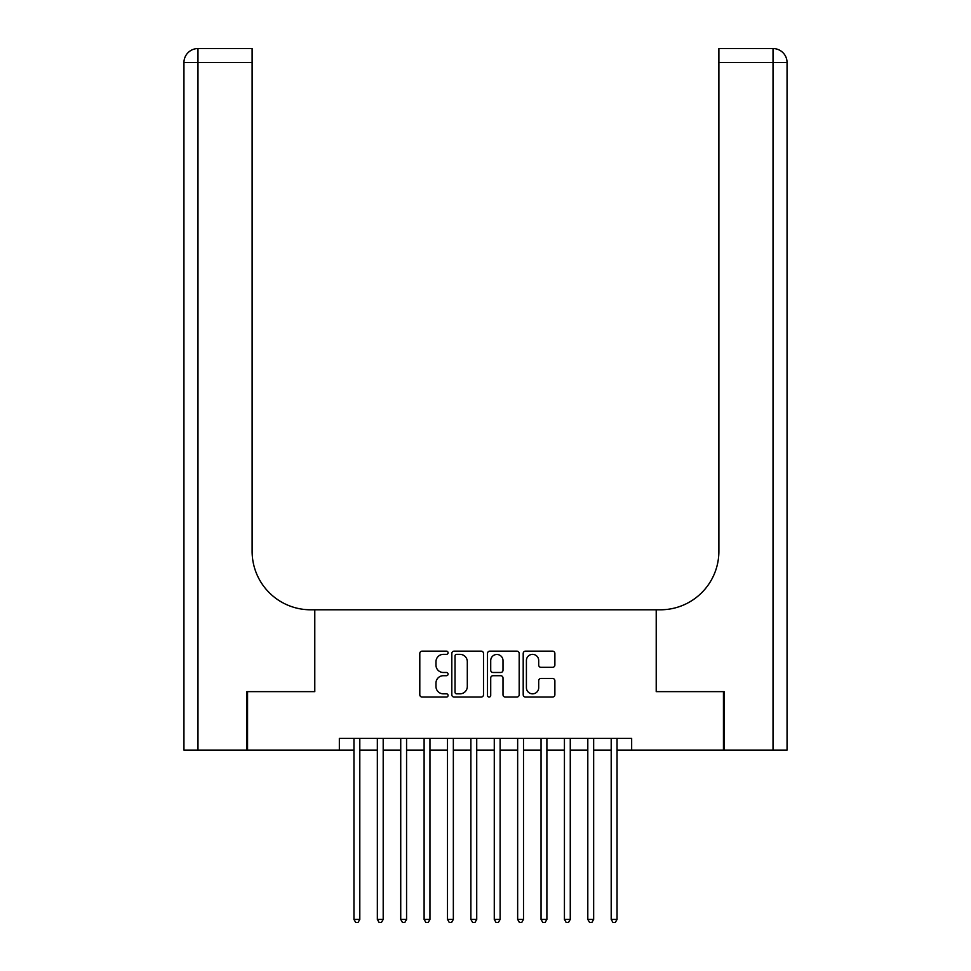<?xml version="1.0" encoding="UTF-8"?>
<svg xmlns="http://www.w3.org/2000/svg" width="971" height="971" viewBox="0 0 971 971"><rect width="100%" height="100%" fill="white"/><g stroke="black" fill="none" stroke-linecap="round" stroke-linejoin="round"><path stroke-width="1.46" d="M448.08 652.755A1.602 1.602 0 0 0 446.478 651.153L422.094 651.153A2.294 2.294 0 0 0 419.8 653.447L419.8 694.763A2.294 2.294 0 0 0 422.094 697.057L446.478 697.057A1.602 1.602 0 0 0 448.08 695.442A1.602 1.602 0 0 0 446.478 693.84L443.322 693.84A7.343 7.343 0 0 1 435.979 686.497L435.979 683.05A7.343 7.343 0 0 1 443.322 675.707L446.478 675.707A1.602 1.602 0 0 0 448.08 674.105A1.602 1.602 0 0 0 446.478 672.49L443.322 672.49A7.343 7.343 0 0 1 435.979 665.147L435.979 661.7A7.343 7.343 0 0 1 443.322 654.357L446.478 654.357A1.602 1.602 0 0 0 448.08 652.755M552.584 667.332A2.294 2.294 0 0 0 554.878 665.038L554.878 653.447A2.294 2.294 0 0 0 552.584 651.153L525.493 651.153A2.294 2.294 0 0 0 523.199 653.447L523.199 694.763A2.294 2.294 0 0 0 525.493 697.057L552.584 697.057A2.294 2.294 0 0 0 554.878 694.763L554.878 680.756A2.294 2.294 0 0 0 552.584 678.462L540.993 678.462A2.294 2.294 0 0 0 538.699 680.756L538.699 687.699A6.142 6.142 0 0 1 532.557 693.84A6.142 6.142 0 0 1 526.416 687.699L526.416 660.498A6.142 6.142 0 0 1 532.557 654.357A6.142 6.142 0 0 1 538.699 660.498L538.699 665.038A2.294 2.294 0 0 0 540.993 667.332L552.584 667.332M339.34 750.098L247.556 750.098L247.556 691.643L314.786 691.643L314.786 609.788L656.214 609.788L656.214 691.643L723.444 691.643L723.444 750.098L631.66 750.098L631.66 738.409L339.34 738.409L339.34 750.098L353.954 750.098M483.497 653.447A2.294 2.294 0 0 0 481.191 651.153L454.112 651.153A2.294 2.294 0 0 0 451.818 653.447L451.818 694.763A2.294 2.294 0 0 0 454.112 697.057L481.191 697.057A2.294 2.294 0 0 0 483.497 694.763L483.497 653.447M489.809 651.153L516.888 651.153A2.294 2.294 0 0 1 519.182 653.447L519.182 694.763A2.294 2.294 0 0 1 516.888 697.057L505.296 697.057A2.294 2.294 0 0 1 503.002 694.763L503.002 678.001A2.294 2.294 0 0 0 500.708 675.707L493.013 675.707A2.294 2.294 0 0 0 490.719 678.001L490.719 695.442A1.602 1.602 0 0 1 489.117 697.057A1.602 1.602 0 0 1 487.503 695.442L487.503 653.447A2.294 2.294 0 0 1 489.809 651.153M359.804 750.098L377.343 750.098M383.193 750.098L400.732 750.098M406.57 750.098L424.109 750.098M429.959 750.098L447.497 750.098M453.348 750.098L470.886 750.098M476.725 750.098L494.275 750.098M500.114 750.098L517.652 750.098M523.503 750.098L541.041 750.098M546.891 750.098L564.43 750.098M570.268 750.098L587.807 750.098M593.657 750.098L611.196 750.098M617.046 750.098L631.66 750.098M456.637 654.357A1.602 1.602 0 0 0 455.023 655.971L455.023 692.238A1.602 1.602 0 0 0 456.637 693.84L459.963 693.84A7.343 7.343 0 0 0 467.306 686.497L467.306 661.7A7.343 7.343 0 0 0 459.963 654.357L456.637 654.357M503.002 660.62A6.142 6.142 0 0 0 496.861 654.478A6.142 6.142 0 0 0 490.719 660.62L490.719 670.196A2.294 2.294 0 0 0 493.013 672.49L500.708 672.49A2.294 2.294 0 0 0 503.002 670.196L503.002 660.62M359.804 738.409L359.804 919.416L353.954 919.416L353.954 738.409M359.804 919.416L358.056 922.45L355.714 922.45L353.954 919.416M246.852 691.643L314.555 691.643L314.555 609.788L310.574 609.788A58.466 58.466 0 0 1 252.12 551.334L252.12 62.581L197.975 62.581L197.975 750.098L246.852 750.098L246.852 691.643M197.975 750.098L183.944 750.098L183.944 62.581A14.031 14.031 0 0 1 197.975 48.55L252.12 48.55L252.12 62.581M252.12 48.55L197.975 48.55A14.031 14.031 0 0 0 183.944 62.581L197.975 62.581L197.975 48.55M310.574 609.788A58.466 58.466 0 0 1 252.12 551.334M773.025 750.098L773.025 48.55A14.031 14.031 0 0 1 787.056 62.581A14.031 14.031 0 0 0 773.025 48.55A14.031 14.031 0 0 1 787.056 62.581L787.056 750.098L724.148 750.098L724.148 691.643L656.445 691.643L656.445 609.788L660.426 609.788A58.466 58.466 0 0 0 718.88 551.334L718.88 48.55L773.025 48.55L718.88 48.55M718.88 62.581L787.056 62.581L787.056 609.788M660.426 609.788A58.466 58.466 0 0 0 718.88 551.334M383.193 738.409L383.193 919.416L377.343 919.416L377.343 738.409M383.193 919.416L381.433 922.45L379.103 922.45L377.343 919.416M406.57 738.409L406.57 919.416L400.732 919.416L400.732 738.409M406.57 919.416L404.822 922.45L402.48 922.45L400.732 919.416M429.959 738.409L429.959 919.416L424.109 919.416L424.109 738.409M429.959 919.416L428.211 922.45L425.868 922.45L424.109 919.416M453.348 738.409L453.348 919.416L447.497 919.416L447.497 738.409M453.348 919.416L451.588 922.45L449.257 922.45L447.497 919.416M476.725 738.409L476.725 919.416L470.886 919.416L470.886 738.409M476.725 919.416L474.977 922.45L472.634 922.45L470.886 919.416M500.114 738.409L500.114 919.416L494.275 919.416L494.275 738.409M500.114 919.416L498.366 922.45L496.023 922.45L494.275 919.416M523.503 738.409L523.503 919.416L517.652 919.416L517.652 738.409M523.503 919.416L521.743 922.45L519.412 922.45L517.652 919.416M546.891 738.409L546.891 919.416L541.041 919.416L541.041 738.409M546.891 919.416L545.132 922.45L542.789 922.45L541.041 919.416M570.268 738.409L570.268 919.416L564.43 919.416L564.43 738.409M570.268 919.416L568.52 922.45L566.178 922.45L564.43 919.416M593.657 738.409L593.657 919.416L587.807 919.416L587.807 738.409M593.657 919.416L591.897 922.45L589.567 922.45L587.807 919.416M617.046 738.409L617.046 919.416L611.196 919.416L611.196 738.409M617.046 919.416L615.286 922.45L612.944 922.45L611.196 919.416"/></g></svg>
